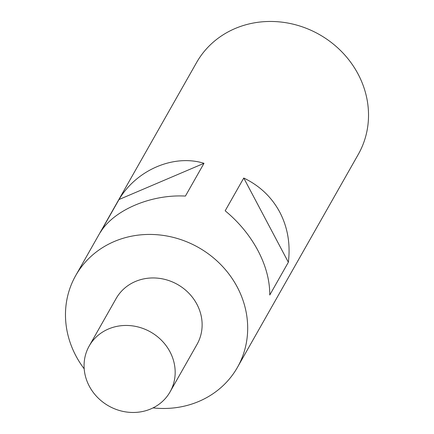 <?xml version="1.0" encoding="UTF-8"?>
<svg xmlns="http://www.w3.org/2000/svg" width="434" height="434" viewBox="0 0 434 434"><rect width="100%" height="100%" fill="white"/><g stroke="black" fill="none" stroke-linecap="round" stroke-linejoin="round"><path stroke-width="0.65" d="M185.41 196.076C151.059 194.177 113.779 210.067 100.411 232.304L119.003 199.537C136.612 169.819 173.898 153.929 204.002 163.309L185.41 196.076M84.191 368.829A92.984 85.01 29.6 0 1 75.901 355.842A92.984 85.01 29.6 0 1 75.706 275.568L196.548 62.594A92.984 85.01 29.6 0 1 277.212 21.7A92.984 85.01 29.6 0 1 358.099 74.095A92.984 85.01 29.6 0 1 358.294 154.368L237.452 367.343A92.984 85.01 29.6 0 1 153.039 407.895M75.706 275.568A92.984 85.01 29.6 0 1 156.37 234.675A92.984 85.01 29.6 0 1 237.257 287.069A92.984 85.01 29.6 0 1 237.452 367.343M288.355 262.25L269.764 295.017C269.834 280.565 265.901 265.754 257.959 250.586C249.859 235.456 238.928 222.192 225.17 210.794L243.762 178.032C259.646 185.681 271.646 197.058 279.767 212.145C287.688 227.356 290.552 244.054 288.355 262.25L243.762 178.032M108.457 328.994A46.492 42.505 -150.4 0 0 89.187 346.023A46.492 42.505 -150.4 0 0 97.487 397.354A46.492 42.505 -150.4 0 0 150.782 408.931A46.492 42.505 -150.4 0 0 170.057 391.907A46.492 42.505 -150.4 0 0 161.757 340.576A46.492 42.505 -150.4 0 0 108.457 328.994M89.187 346.023L116.144 298.511A46.492 42.505 29.6 0 1 135.419 281.487A46.492 42.505 29.6 0 1 188.714 293.064A46.492 42.505 29.6 0 1 197.014 344.401L170.057 391.907M119.003 199.537L204.002 163.309"/></g></svg>
